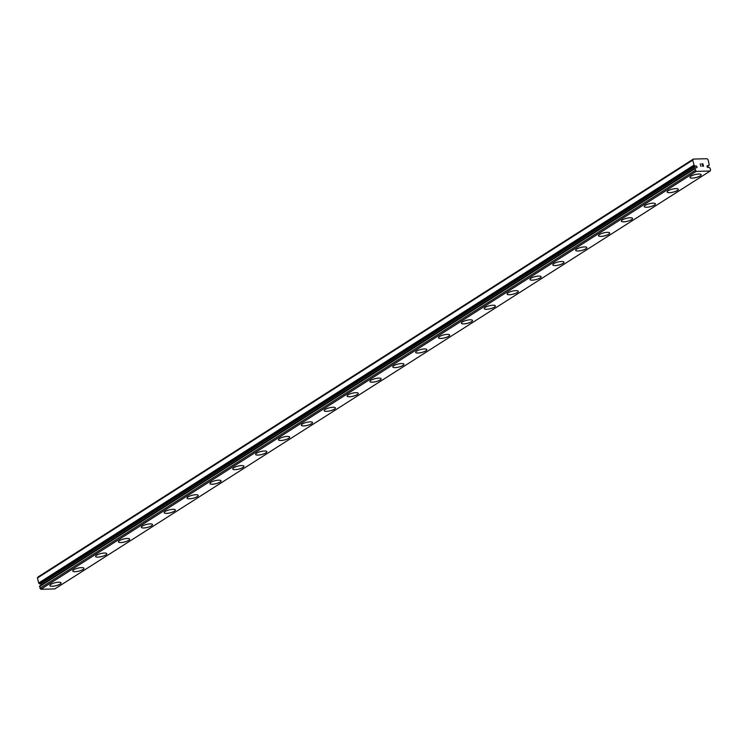 <?xml version="1.0" encoding="UTF-8"?>
<svg xmlns="http://www.w3.org/2000/svg" width="748" height="748" viewBox="0 0 748 748"><rect width="100%" height="100%" fill="white"/><g stroke="black" fill="none" stroke-linecap="round" stroke-linejoin="round"><path stroke-width="1.12" d="M41.701 584.637A0.963 0.72 57.5 0 0 40.476 583.964L695.799 166.075L694.855 165.981A1.917 1.449 57.5 0 0 694.125 165.364L692.723 160.137L693.349 159.081L706.944 158.698L708.076 159.707L709.244 164.934A1.917 1.449 57.5 0 0 708.814 165.589L707.935 165.729A0.963 0.72 57.5 0 0 707.758 167.412A0.963 0.72 57.5 0 0 708.347 167.393L709.282 167.487A1.917 1.449 57.5 0 0 710.02 168.104L710.6 169.992L710.189 171.012L696.154 171.404L694.901 168.534A1.917 1.449 57.5 0 0 695.322 167.879L696.201 167.73A0.963 0.72 57.5 0 0 696.379 166.056A0.963 0.72 57.5 0 0 695.799 166.075M701.138 174.677A5.76 1.561 -13.8 0 1 700.147 175.911A5.76 1.561 -13.8 0 1 694.069 177.921A5.76 1.561 -13.8 0 1 689.946 177.426M700.156 175.939A5.76 1.561 -13.8 0 1 694.05 177.949A5.76 1.561 -13.8 0 1 689.955 177.444A5.76 1.561 -13.8 0 1 690.946 176.191A5.76 1.561 -13.8 0 1 697.052 174.181A5.76 1.561 -13.8 0 1 701.147 174.695A5.76 1.561 -13.8 0 1 700.156 175.939M678.277 189.253A5.76 1.561 -13.8 0 1 677.286 190.488A5.76 1.561 -13.8 0 1 671.208 192.498A5.76 1.561 -13.8 0 1 667.094 192.002A5.76 1.561 -13.8 0 1 668.086 190.777A5.76 1.561 -13.8 0 1 674.191 188.758A5.76 1.561 -13.8 0 1 678.286 189.272A5.76 1.561 -13.8 0 1 677.295 190.516A5.76 1.561 -13.8 0 1 671.19 192.526A5.76 1.561 -13.8 0 1 667.094 192.021M654.425 205.064A5.76 1.561 -13.8 0 1 648.348 207.074A5.76 1.561 -13.8 0 1 644.234 206.579A5.76 1.561 -13.8 0 1 645.225 205.354A5.76 1.561 -13.8 0 1 651.33 203.334A5.76 1.561 -13.8 0 1 655.426 203.849A5.76 1.561 -13.8 0 1 654.425 205.064M655.426 203.849A5.76 1.561 -13.8 0 1 654.435 205.092A5.76 1.561 -13.8 0 1 648.329 207.103A5.76 1.561 -13.8 0 1 644.234 206.598M631.564 219.641A5.76 1.561 -13.8 0 1 625.487 221.651A5.76 1.561 -13.8 0 1 621.373 221.165A5.76 1.561 -13.8 0 1 622.364 219.931A5.76 1.561 -13.8 0 1 628.47 217.911A5.76 1.561 -13.8 0 1 632.565 218.425A5.76 1.561 -13.8 0 1 631.564 219.641M632.565 218.425A5.76 1.561 -13.8 0 1 631.574 219.669A5.76 1.561 -13.8 0 1 625.468 221.679A5.76 1.561 -13.8 0 1 621.373 221.174M608.704 234.218A5.76 1.561 -13.8 0 1 602.626 236.228A5.76 1.561 -13.8 0 1 598.512 235.742A5.76 1.561 -13.8 0 1 599.503 234.507A5.76 1.561 -13.8 0 1 605.609 232.497A5.76 1.561 -13.8 0 1 609.704 233.002A5.76 1.561 -13.8 0 1 608.704 234.218M609.704 233.002A5.76 1.561 -13.8 0 1 608.713 234.246A5.76 1.561 -13.8 0 1 602.608 236.256A5.76 1.561 -13.8 0 1 598.512 235.751M586.843 247.579A5.76 1.561 -13.8 0 1 585.852 248.822A5.76 1.561 -13.8 0 1 579.747 250.842A5.76 1.561 -13.8 0 1 575.651 250.328A5.76 1.561 -13.8 0 1 576.643 249.084A5.76 1.561 -13.8 0 1 582.748 247.074A5.76 1.561 -13.8 0 1 586.843 247.579A5.76 1.561 -13.8 0 1 585.852 248.804A5.76 1.561 -13.8 0 1 579.765 250.804A5.76 1.561 -13.8 0 1 575.651 250.318M563.983 262.146A5.76 1.561 -13.8 0 1 562.992 263.38A5.76 1.561 -13.8 0 1 556.905 265.39A5.76 1.561 -13.8 0 1 552.791 264.895A5.76 1.561 -13.8 0 1 553.782 263.661A5.76 1.561 -13.8 0 1 559.887 261.65A5.76 1.561 -13.8 0 1 563.983 262.155A5.76 1.561 -13.8 0 1 562.992 263.399A5.76 1.561 -13.8 0 1 556.886 265.418A5.76 1.561 -13.8 0 1 552.791 264.904M541.122 276.732A5.76 1.561 -13.8 0 1 540.131 277.976A5.76 1.561 -13.8 0 1 534.044 279.967A5.76 1.561 -13.8 0 1 529.93 279.471A5.76 1.561 -13.8 0 1 530.921 278.237A5.76 1.561 -13.8 0 1 537.027 276.227A5.76 1.561 -13.8 0 1 541.122 276.732A5.76 1.561 -13.8 0 1 540.131 277.957A5.76 1.561 -13.8 0 1 534.035 279.995A5.76 1.561 -13.8 0 1 529.93 279.481M517.27 292.533A5.76 1.561 -13.8 0 1 511.183 294.544A5.76 1.561 -13.8 0 1 507.069 294.048A5.76 1.561 -13.8 0 1 508.06 292.814A5.76 1.561 -13.8 0 1 514.166 290.804A5.76 1.561 -13.8 0 1 518.261 291.309A5.76 1.561 -13.8 0 1 517.27 292.533M518.261 291.309A5.76 1.561 -13.8 0 1 517.27 292.562A5.76 1.561 -13.8 0 1 511.174 294.572A5.76 1.561 -13.8 0 1 507.069 294.058M494.409 307.11A5.76 1.561 -13.8 0 1 488.322 309.12A5.76 1.561 -13.8 0 1 484.208 308.625A5.76 1.561 -13.8 0 1 485.2 307.391A5.76 1.561 -13.8 0 1 491.305 305.38A5.76 1.561 -13.8 0 1 495.4 305.895A5.76 1.561 -13.8 0 1 494.409 307.11M495.4 305.895A5.76 1.561 -13.8 0 1 494.419 307.138A5.76 1.561 -13.8 0 1 488.313 309.148A5.76 1.561 -13.8 0 1 484.208 308.644M472.549 320.471A5.76 1.561 -13.8 0 1 471.558 321.715A5.76 1.561 -13.8 0 1 465.452 323.725A5.76 1.561 -13.8 0 1 461.357 323.22A5.76 1.561 -13.8 0 1 462.339 321.977A5.76 1.561 -13.8 0 1 468.444 319.957A5.76 1.561 -13.8 0 1 472.549 320.471A5.76 1.561 -13.8 0 1 471.549 321.687A5.76 1.561 -13.8 0 1 465.471 323.697A5.76 1.561 -13.8 0 1 461.348 323.201M449.679 335.029A5.76 1.561 -13.8 0 1 448.688 336.263A5.76 1.561 -13.8 0 1 442.61 338.274A5.76 1.561 -13.8 0 1 438.487 337.778M448.697 336.291A5.76 1.561 -13.8 0 1 442.592 338.302A5.76 1.561 -13.8 0 1 438.496 337.797A5.76 1.561 -13.8 0 1 439.487 336.553A5.76 1.561 -13.8 0 1 445.584 334.534A5.76 1.561 -13.8 0 1 449.688 335.048A5.76 1.561 -13.8 0 1 448.697 336.291M426.818 349.615A5.76 1.561 -13.8 0 1 425.827 350.84A5.76 1.561 -13.8 0 1 419.75 352.85A5.76 1.561 -13.8 0 1 415.626 352.364M425.836 350.868A5.76 1.561 -13.8 0 1 419.731 352.878A5.76 1.561 -13.8 0 1 415.636 352.373A5.76 1.561 -13.8 0 1 416.627 351.13A5.76 1.561 -13.8 0 1 422.723 349.11A5.76 1.561 -13.8 0 1 426.828 349.625A5.76 1.561 -13.8 0 1 425.836 350.868M403.967 364.201A5.76 1.561 -13.8 0 1 402.976 365.445A5.76 1.561 -13.8 0 1 396.87 367.455A5.76 1.561 -13.8 0 1 392.775 366.95A5.76 1.561 -13.8 0 1 393.766 365.707A5.76 1.561 -13.8 0 1 399.871 363.696A5.76 1.561 -13.8 0 1 403.967 364.201A5.76 1.561 -13.8 0 1 402.966 365.417A5.76 1.561 -13.8 0 1 396.889 367.427A5.76 1.561 -13.8 0 1 392.765 366.941M380.106 380.003A5.76 1.561 -13.8 0 1 374.028 382.004A5.76 1.561 -13.8 0 1 369.914 381.517A5.76 1.561 -13.8 0 1 370.905 380.283A5.76 1.561 -13.8 0 1 377.011 378.273A5.76 1.561 -13.8 0 1 381.106 378.778A5.76 1.561 -13.8 0 1 380.106 380.003M381.106 378.778A5.76 1.561 -13.8 0 1 380.115 380.021A5.76 1.561 -13.8 0 1 374.009 382.041A5.76 1.561 -13.8 0 1 369.914 381.527M357.245 394.579A5.76 1.561 -13.8 0 1 351.167 396.59A5.76 1.561 -13.8 0 1 347.053 396.094A5.76 1.561 -13.8 0 1 348.044 394.86A5.76 1.561 -13.8 0 1 354.15 392.85A5.76 1.561 -13.8 0 1 358.245 393.355A5.76 1.561 -13.8 0 1 357.245 394.579M358.245 393.355A5.76 1.561 -13.8 0 1 357.254 394.598A5.76 1.561 -13.8 0 1 351.149 396.618A5.76 1.561 -13.8 0 1 347.053 396.103M335.385 407.931A5.76 1.561 -13.8 0 1 334.393 409.184A5.76 1.561 -13.8 0 1 328.288 411.194A5.76 1.561 -13.8 0 1 324.193 410.68A5.76 1.561 -13.8 0 1 325.184 409.437A5.76 1.561 -13.8 0 1 331.289 407.426A5.76 1.561 -13.8 0 1 335.385 407.931A5.76 1.561 -13.8 0 1 334.384 409.156A5.76 1.561 -13.8 0 1 328.307 411.166A5.76 1.561 -13.8 0 1 324.193 410.671M312.524 422.498A5.76 1.561 -13.8 0 1 311.523 423.733A5.76 1.561 -13.8 0 1 305.446 425.743A5.76 1.561 -13.8 0 1 301.332 425.247A5.76 1.561 -13.8 0 1 302.323 424.013A5.76 1.561 -13.8 0 1 308.428 422.003A5.76 1.561 -13.8 0 1 312.524 422.508A5.76 1.561 -13.8 0 1 311.533 423.761A5.76 1.561 -13.8 0 1 305.427 425.771A5.76 1.561 -13.8 0 1 301.332 425.257M289.663 437.075A5.76 1.561 -13.8 0 1 288.663 438.309A5.76 1.561 -13.8 0 1 282.585 440.32A5.76 1.561 -13.8 0 1 278.471 439.824A5.76 1.561 -13.8 0 1 279.462 438.59A5.76 1.561 -13.8 0 1 285.568 436.58A5.76 1.561 -13.8 0 1 289.663 437.094A5.76 1.561 -13.8 0 1 288.672 438.337A5.76 1.561 -13.8 0 1 282.566 440.348A5.76 1.561 -13.8 0 1 278.471 439.843M265.811 452.886A5.76 1.561 -13.8 0 1 259.724 454.896A5.76 1.561 -13.8 0 1 255.61 454.401A5.76 1.561 -13.8 0 1 256.601 453.176A5.76 1.561 -13.8 0 1 262.707 451.156A5.76 1.561 -13.8 0 1 266.802 451.67A5.76 1.561 -13.8 0 1 265.811 452.886M266.802 451.67A5.76 1.561 -13.8 0 1 265.811 452.914A5.76 1.561 -13.8 0 1 259.706 454.924A5.76 1.561 -13.8 0 1 255.61 454.419M242.95 467.463A5.76 1.561 -13.8 0 1 236.864 469.473A5.76 1.561 -13.8 0 1 232.75 468.977A5.76 1.561 -13.8 0 1 233.741 467.752A5.76 1.561 -13.8 0 1 239.846 465.733A5.76 1.561 -13.8 0 1 243.941 466.247A5.76 1.561 -13.8 0 1 242.95 467.463M243.941 466.247A5.76 1.561 -13.8 0 1 242.95 467.491A5.76 1.561 -13.8 0 1 236.854 469.501A5.76 1.561 -13.8 0 1 232.75 468.996M220.09 482.039A5.76 1.561 -13.8 0 1 214.003 484.05A5.76 1.561 -13.8 0 1 209.889 483.563A5.76 1.561 -13.8 0 1 210.88 482.329A5.76 1.561 -13.8 0 1 216.985 480.31A5.76 1.561 -13.8 0 1 221.081 480.824A5.76 1.561 -13.8 0 1 220.09 482.039M221.081 480.824A5.76 1.561 -13.8 0 1 220.09 482.067A5.76 1.561 -13.8 0 1 213.993 484.078A5.76 1.561 -13.8 0 1 209.889 483.573M198.22 495.4A5.76 1.561 -13.8 0 1 197.229 496.644A5.76 1.561 -13.8 0 1 191.133 498.654A5.76 1.561 -13.8 0 1 187.028 498.149A5.76 1.561 -13.8 0 1 188.019 496.906A5.76 1.561 -13.8 0 1 194.125 494.895A5.76 1.561 -13.8 0 1 198.22 495.4A5.76 1.561 -13.8 0 1 197.229 496.616A5.76 1.561 -13.8 0 1 191.142 498.626A5.76 1.561 -13.8 0 1 187.028 498.14M175.359 509.968A5.76 1.561 -13.8 0 1 174.368 511.202A5.76 1.561 -13.8 0 1 168.291 513.203A5.76 1.561 -13.8 0 1 164.167 512.717A5.76 1.561 -13.8 0 1 165.158 511.482A5.76 1.561 -13.8 0 1 171.264 509.472A5.76 1.561 -13.8 0 1 175.359 509.977A5.76 1.561 -13.8 0 1 174.377 511.221A5.76 1.561 -13.8 0 1 168.272 513.24A5.76 1.561 -13.8 0 1 164.177 512.726M152.508 524.554A5.76 1.561 -13.8 0 1 151.517 525.797A5.76 1.561 -13.8 0 1 145.43 527.789A5.76 1.561 -13.8 0 1 141.307 527.293A5.76 1.561 -13.8 0 1 142.307 526.059A5.76 1.561 -13.8 0 1 148.403 524.049A5.76 1.561 -13.8 0 1 152.508 524.554A5.76 1.561 -13.8 0 1 151.507 525.779A5.76 1.561 -13.8 0 1 145.411 527.817A5.76 1.561 -13.8 0 1 141.316 527.303M128.647 540.355A5.76 1.561 -13.8 0 1 122.569 542.365A5.76 1.561 -13.8 0 1 118.446 541.87A5.76 1.561 -13.8 0 1 119.446 540.636A5.76 1.561 -13.8 0 1 125.542 538.625A5.76 1.561 -13.8 0 1 129.647 539.13A5.76 1.561 -13.8 0 1 128.647 540.355M129.647 539.13A5.76 1.561 -13.8 0 1 128.656 540.383A5.76 1.561 -13.8 0 1 122.55 542.394A5.76 1.561 -13.8 0 1 118.455 541.879M105.786 554.932A5.76 1.561 -13.8 0 1 99.708 556.942A5.76 1.561 -13.8 0 1 95.585 556.447A5.76 1.561 -13.8 0 1 96.585 555.212A5.76 1.561 -13.8 0 1 102.682 553.202A5.76 1.561 -13.8 0 1 106.786 553.707A5.76 1.561 -13.8 0 1 105.786 554.932M106.786 553.707A5.76 1.561 -13.8 0 1 105.795 554.96A5.76 1.561 -13.8 0 1 99.69 556.97A5.76 1.561 -13.8 0 1 95.594 556.456M83.926 568.293A5.76 1.561 -13.8 0 1 82.935 569.537A5.76 1.561 -13.8 0 1 76.829 571.547A5.76 1.561 -13.8 0 1 72.734 571.042A5.76 1.561 -13.8 0 1 73.725 569.789A5.76 1.561 -13.8 0 1 79.83 567.779A5.76 1.561 -13.8 0 1 83.926 568.293A5.76 1.561 -13.8 0 1 82.925 569.509A5.76 1.561 -13.8 0 1 76.848 571.519A5.76 1.561 -13.8 0 1 72.734 571.023M61.056 582.851A5.76 1.561 -13.8 0 1 60.064 584.085A5.76 1.561 -13.8 0 1 53.987 586.095A5.76 1.561 -13.8 0 1 49.873 585.6M60.074 584.113A5.76 1.561 -13.8 0 1 53.968 586.123A5.76 1.561 -13.8 0 1 49.873 585.619A5.76 1.561 -13.8 0 1 50.864 584.375A5.76 1.561 -13.8 0 1 56.97 582.355A5.76 1.561 -13.8 0 1 61.065 582.87A5.76 1.561 -13.8 0 1 60.074 584.113M693.349 159.081L38.026 576.979L37.4 578.026L38.803 583.253L694.125 165.364M695.341 167.842L39.999 585.778A1.917 1.449 57.5 0 1 39.579 586.423L40.831 589.302L54.866 588.9L710.189 171.012M38.803 583.253A1.917 1.449 57.5 0 1 39.532 583.87L40.476 583.964M703.316 166.056L703.083 165.084L703.316 166.056L702.26 166.084L703.316 166.056M703.083 165.084L702.466 164.943M703.045 164.925L702.802 163.962L703.045 164.925M702.802 163.962L701.746 163.99L702.905 163.793L703.494 166.206L702.26 166.084M703.494 166.215L702.905 163.793L701.708 163.831M700.857 166.28L700.24 163.868M707.056 166.299L707.935 165.729M40.831 589.302L696.154 171.404M39.925 588.321L695.247 170.422M37.4 578.026L692.723 160.137M707.112 166.701L708.655 165.71M39.522 586.656L694.836 168.758M39.579 586.423L694.901 168.534M39.999 585.778L695.322 167.879M39.756 583.992L695.07 166.093M39.532 583.87L694.855 165.981M38.625 583.029L693.948 165.14M707.122 166.72L708.749 165.682M40.074 585.675L695.397 167.776"/></g></svg>
